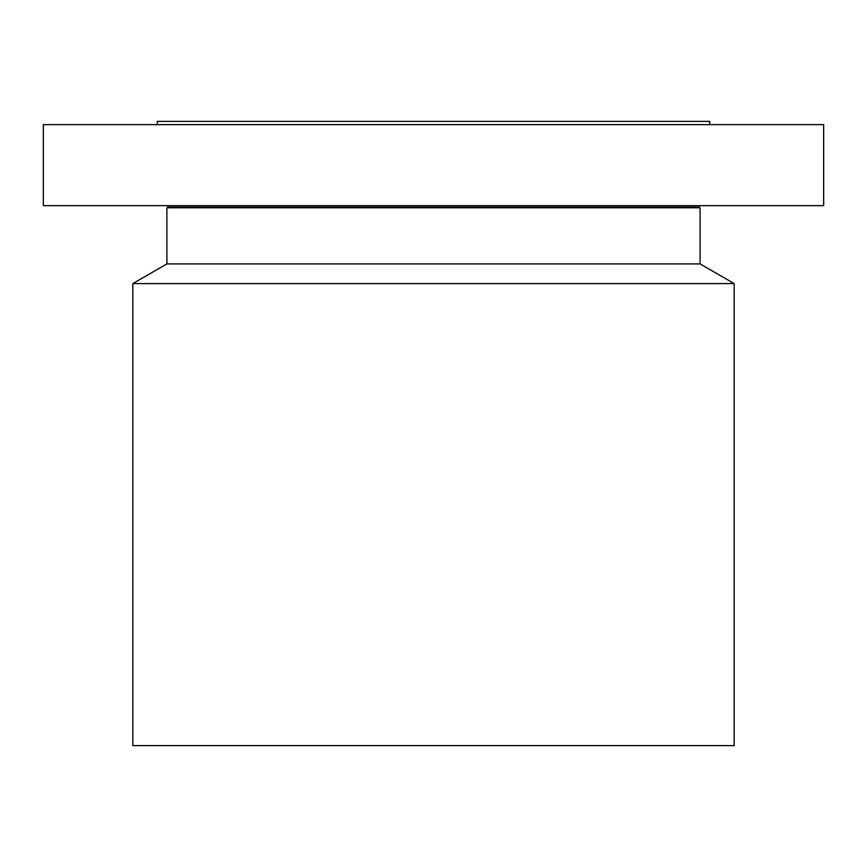 <?xml version="1.0" encoding="UTF-8"?>
<svg xmlns="http://www.w3.org/2000/svg" width="867" height="867" viewBox="0 0 867 867"><rect width="100%" height="100%" fill="white"/><g stroke="black" fill="none" stroke-linecap="round" stroke-linejoin="round"><path stroke-width="1.3" d="M43.35 124.631L823.65 124.631L823.65 205.652L43.35 205.652L43.35 124.631M157.274 124.631L157.274 121.38L709.726 121.38L709.726 124.631M734.176 283.585L132.824 283.585L132.824 745.62L734.176 745.62L734.176 283.585L700.102 263.915L700.102 207.787L698.932 207.105L699.322 205.652M132.824 283.585L166.898 263.915L700.102 263.915M166.898 263.915L166.898 207.787L700.102 207.787M166.898 207.787L168.068 207.105L698.932 207.105M168.068 207.105L167.678 205.652"/></g></svg>
